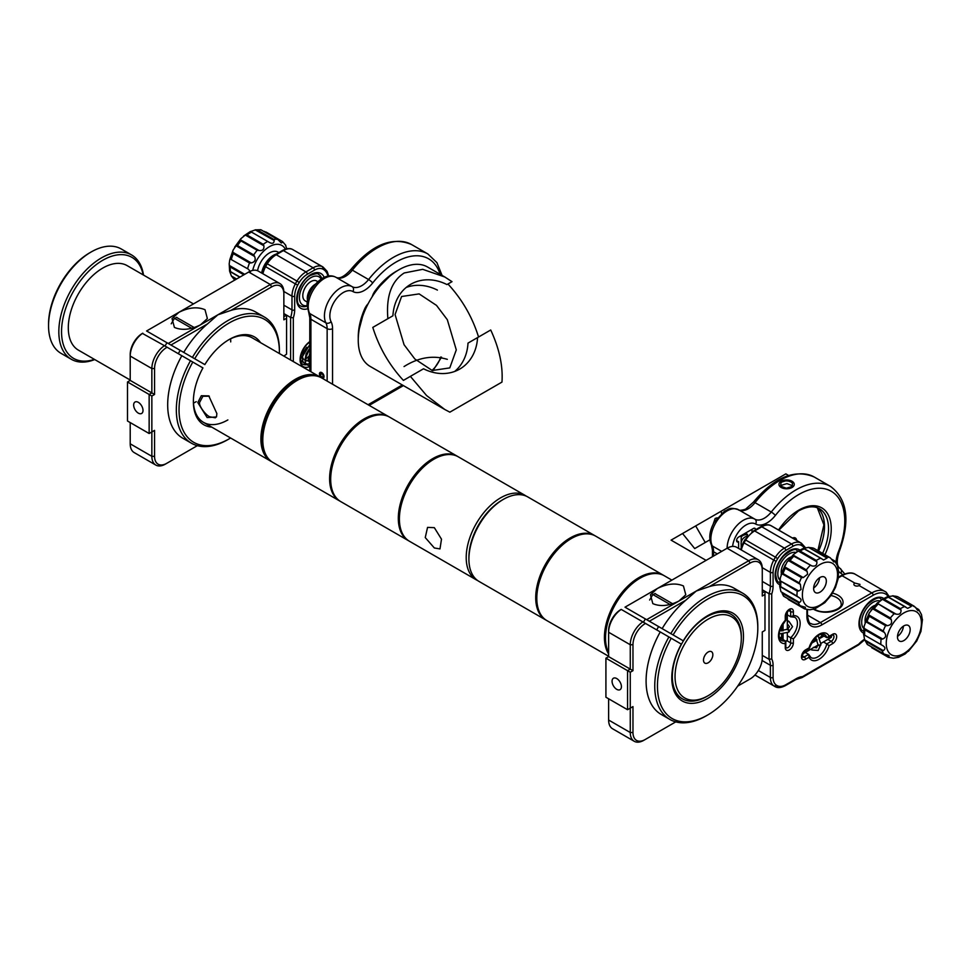 <?xml version="1.0" encoding="UTF-8"?>
<svg xmlns="http://www.w3.org/2000/svg" width="971" height="971" viewBox="0 0 971 971"><rect width="100%" height="100%" fill="white"/><g stroke="black" fill="none" stroke-linecap="round" stroke-linejoin="round"><path stroke-width="1.46" d="M708.175 662.792A6.603 3.811 120 0 0 712.483 656.979A6.603 3.811 120 0 0 711.476 651.675A6.603 3.811 120 0 0 708.175 652.002A6.603 3.811 120 0 0 703.854 657.828A6.603 3.811 120 0 0 704.861 663.12A6.603 3.811 120 0 0 708.175 662.792M706.815 696.45L708.175 695.661L706.815 696.45A48.781 28.159 -60 0 1 682.431 698.865A48.781 28.159 -60 0 1 674.954 659.782A48.781 28.159 -60 0 1 706.815 616.791A48.781 28.159 -60 0 1 731.199 614.376A48.781 28.159 -60 0 1 741.31 636.709L741.31 638.275A46.863 27.054 -60 0 1 708.175 695.661A46.863 27.054 -60 0 1 675.039 676.532A46.863 27.054 -60 0 1 708.175 619.134A46.863 27.054 -60 0 1 741.31 638.275M605.516 637.644A48.004 27.722 120 0 1 605.516 637.328A48.004 27.722 120 0 1 639.464 578.534L639.998 578.218A48.781 28.159 120 0 0 605.516 637.959A48.781 28.159 120 0 0 608.623 652.694M663.848 575.5A48.781 28.159 120 0 0 663.314 575.184A48.781 28.159 120 0 0 638.918 577.599A48.781 28.159 120 0 0 608.623 653.944M595.138 535.834A48.781 28.159 120 0 0 594.604 535.519A48.781 28.159 120 0 0 570.208 537.934A48.781 28.159 120 0 0 538.347 580.913A48.781 28.159 120 0 0 545.823 619.996A48.781 28.159 120 0 0 546.37 620.299M545.823 619.996L479.006 581.423A48.781 28.159 -60 0 1 468.908 559.09A48.781 28.159 -60 0 1 503.403 499.349L503.403 499.349A48.781 28.159 -60 0 1 527.787 496.934L594.604 535.519M468.908 559.09L468.908 557.524A46.863 27.054 -60 0 1 502.043 500.138L503.403 499.349L502.043 500.138A46.863 27.054 -60 0 0 468.92 558.301M663.314 575.184L595.684 536.138A48.781 28.159 120 0 0 571.3 538.553L570.754 538.869A48.004 27.722 120 0 0 536.805 597.663A48.004 27.722 120 0 0 536.805 597.978M570.754 538.869L571.3 538.553A48.781 28.159 120 0 0 536.805 598.294A48.781 28.159 120 0 0 546.904 620.615L608.623 656.25M671.871 580.124L664.395 575.803A48.781 28.159 120 0 0 639.998 578.218L639.464 578.534M434.34 547.972L439.984 548.918L441.489 539.172L434.34 527.666L427.556 527.387L425.249 537.582L434.34 547.972M477.696 580.573A48.781 28.159 -60 0 1 476.312 579.857A48.781 28.159 -60 0 1 468.835 540.774A48.781 28.159 -60 0 1 500.696 497.795A48.781 28.159 -60 0 1 525.08 495.38A48.781 28.159 -60 0 1 526.391 496.217M399.397 518.635A48.004 27.722 120 0 1 399.397 518.332A48.004 27.722 120 0 1 433.333 459.526A48.004 27.722 120 0 1 433.345 459.526L433.879 459.222A48.781 28.159 120 0 0 399.397 518.951A48.781 28.159 120 0 0 409.495 541.284L476.312 579.857M457.717 456.504A48.781 28.159 120 0 0 457.183 456.176A48.781 28.159 120 0 0 432.799 458.591A48.781 28.159 120 0 0 400.938 501.57A48.781 28.159 120 0 0 408.415 540.653A48.781 28.159 120 0 0 408.961 540.956M389.019 416.826A48.781 28.159 120 0 0 388.473 416.51A48.781 28.159 120 0 0 364.089 418.926A48.781 28.159 120 0 0 332.228 461.905A48.781 28.159 120 0 0 339.704 500.987A48.781 28.159 120 0 0 340.251 501.291M339.704 500.987L272.887 462.414A48.781 28.159 -60 0 1 262.789 440.081A48.781 28.159 -60 0 1 297.272 380.353L297.272 380.353A48.781 28.159 -60 0 1 321.668 377.937L388.473 416.51M262.789 440.081L262.789 438.528A46.863 27.054 -60 0 1 295.924 381.13L297.272 380.353L295.924 381.13M457.183 456.176L389.565 417.129A48.781 28.159 120 0 0 365.169 419.545L364.635 419.86A48.004 27.722 120 0 0 330.686 478.667A48.004 27.722 120 0 0 330.686 478.97M364.635 419.86L365.169 419.545A48.781 28.159 120 0 0 330.686 479.286A48.781 28.159 120 0 0 340.785 501.619L408.415 540.653M525.08 495.38L458.263 456.807A48.781 28.159 120 0 0 433.879 459.222L433.333 459.526M197.805 402.564L201.313 395.731L208.777 395.877L216.873 413.573L216.472 416.96L207.126 417.554L197.805 402.564M209.311 396.217L202.903 396.265L199.65 402.358C198.533 406.109 206.386 415.734 209.821 416.79L215.344 417.809L216.642 416.231M130.211 380.037L78.396 350.13A48.781 28.159 -60 0 1 68.298 327.797A48.781 28.159 -60 0 1 89.587 278.713A48.781 28.159 -60 0 1 127.177 265.641L193.46 303.911M94.405 359.367A58.333 33.682 -60 0 1 61.537 331.706A58.333 33.682 -60 0 1 98.569 262.935A58.333 33.682 -60 0 1 143.174 274.89M94.733 359.561A60.251 34.786 -60 0 1 71.308 359.282A60.251 34.786 -60 0 1 58.83 331.706A60.251 34.786 -60 0 1 85.132 271.067A60.251 34.786 -60 0 1 131.558 254.924A60.251 34.786 -60 0 1 143.502 275.072M91.153 251.975L89.805 252.751A58.333 33.682 -60 0 0 48.55 324.205L48.55 325.771A60.251 34.786 -60 0 1 91.153 251.975A60.251 34.786 -60 0 1 121.278 248.989L131.558 254.924M71.308 359.282L61.027 353.347A60.251 34.786 -60 0 1 48.55 325.771M682.868 640.581L683.256 640.811A50.686 29.264 -60 0 1 707.628 615.699L707.628 615.699A50.686 29.264 -60 0 1 743.47 636.393A50.686 29.264 -60 0 1 707.628 698.477A50.686 29.264 -60 0 1 671.786 677.782A50.686 29.264 -60 0 1 681.351 644.125L671.204 638.263A70.968 40.976 120 0 0 661.53 706.597A70.968 40.976 120 0 0 707.628 715.032L707.628 715.032A70.968 40.976 120 0 0 757.805 628.116A70.968 40.976 120 0 0 707.628 599.143A70.968 40.976 120 0 0 673.121 634.949L670.803 633.626A72.874 42.081 -60 0 1 706.281 596.801A72.874 42.081 -60 0 1 742.718 593.196A72.874 42.081 -60 0 1 757.805 626.562L757.805 628.116M731.199 614.376L730.665 614.073A48.781 28.159 120 0 0 706.949 616.1M706.281 715.809L707.628 715.032L706.281 715.809A72.874 42.081 -60 0 1 669.844 719.426A72.874 42.081 -60 0 1 668.898 636.94L660.244 631.939A72.874 42.081 120 0 0 661.178 714.425L669.844 719.426M632.971 644.756L630.264 644.756A19.129 11.045 -60 0 1 642.851 621.901L645.533 623.443A17.211 9.941 120 0 0 632.971 644.756L632.971 670.67L630.264 672.235L627.557 670.67L630.264 669.116L630.264 644.756L608.623 632.255L608.623 630.701A17.211 9.941 -60 0 1 620.797 609.606L621.222 609.412A19.129 11.045 120 0 0 608.623 632.255L608.623 656.614L605.916 658.18L605.916 697.227L627.557 709.716L627.557 670.67L605.916 658.18M616.743 678.559A6.603 3.811 -120 0 0 613.441 678.231A6.603 3.811 -120 0 0 612.422 683.523A6.603 3.811 -120 0 0 616.743 689.349A6.603 3.811 -120 0 0 620.044 689.677A6.603 3.811 -120 0 0 621.052 684.373A6.603 3.811 -120 0 0 616.743 678.559M643.433 622.241L645.351 618.928L644.526 618.442L659.43 627.048L658.605 626.574L656.687 629.888M685.89 600.139L649.356 621.234L646.65 619.668L678.935 601.037C669.019 605.965 660.316 606.826 652.815 603.622L650.449 594.786L657.294 588.535C667.211 583.607 675.925 582.746 683.426 585.95L685.793 594.786L678.935 601.037L748.75 560.728A19.129 11.045 -60 0 1 758.315 559.782A19.129 11.045 -60 0 1 762.271 568.533L762.271 570.098A17.211 9.941 120 0 0 750.098 563.071L709.352 586.593L696.268 591.023L685.89 600.139A72.874 42.081 120 0 0 662.149 628.625L670.803 633.626M742.718 593.196L734.052 588.195A72.874 42.081 120 0 0 709.352 586.593M671.798 676.993A48.781 28.159 120 0 0 681.885 698.55L682.431 698.865M758.315 559.782L736.673 547.292A19.129 11.045 120 0 0 727.109 548.239L625.008 607.178L646.65 619.668M608.623 698.792L608.623 720.033A19.129 11.045 120 0 0 612.592 728.784L634.221 741.274A19.129 11.045 -60 0 1 630.264 732.522L630.264 708.162L632.971 706.597L632.971 732.522A17.211 9.941 120 0 0 645.145 739.55L675.755 721.878M645.145 739.55L643.785 740.327A19.129 11.045 -60 0 1 634.221 741.274M748.762 679.724A19.129 11.045 -60 0 1 748.75 679.736L750.098 678.96A17.211 9.941 120 0 0 762.271 657.865L762.271 631.951L764.978 630.385L764.978 594.458L762.271 596.024L762.271 570.098M762.271 592.905L764.978 591.339L762.271 589.773L769.032 593.682L771.739 594.034L771.739 658.933A21.034 12.15 -60 0 1 773.086 665.305L773.086 677.467A17.211 9.941 120 0 0 776.132 685.004A24.87 14.359 120 0 0 777.686 685.902A17.211 9.941 120 0 0 785.745 684.773L796.269 678.693A21.034 12.15 -60 0 1 802.471 676.666L858.667 644.222A21.034 12.15 -60 0 1 864.493 639.306M673.121 634.949L683.256 640.811M649.356 621.234L662.149 628.625M668.898 636.94L671.204 638.263M642.851 621.901L621.222 609.412M660.244 631.939L645.533 623.443M632.971 670.67L608.623 656.614M737.705 686.109L750.098 678.96M630.264 672.235L630.264 708.162L627.557 709.716M632.971 706.597L630.264 708.162M764.978 594.458L764.978 591.339M204.456 364.38L204.845 364.598A50.686 29.264 -60 0 1 229.217 339.498L229.217 339.498A50.686 29.264 -60 0 1 260.507 342.617M271.965 461.844L270.994 461.322A48.781 28.159 -60 0 1 260.896 438.989A48.781 28.159 -60 0 1 282.185 389.905A48.781 28.159 -60 0 1 319.775 376.845L252.254 337.859A48.781 28.159 120 0 0 228.537 339.899M230.6 338.818A48.781 28.159 -60 0 1 230.71 341.913M196.215 401.654A48.781 28.159 -60 0 1 193.484 403.111M229.217 322.942A70.968 40.976 120 0 0 194.71 358.748L192.392 357.413A72.874 42.081 -60 0 1 227.869 320.6A72.874 42.081 -60 0 1 264.306 316.983A72.874 42.081 -60 0 1 279.393 350.349L279.393 351.915A70.968 40.976 120 0 0 229.217 322.942M227.869 439.608L229.217 438.819L227.869 439.608A72.874 42.081 -60 0 1 191.433 443.213A72.874 42.081 -60 0 1 190.486 360.727L192.792 362.062A70.968 40.976 120 0 0 183.118 430.384A70.968 40.976 120 0 0 229.217 438.819L229.217 438.819A70.968 40.976 120 0 0 230.6 438.006M279.381 353.517A70.968 40.976 120 0 0 279.393 351.915M154.559 368.543L151.852 368.543A19.129 11.045 -60 0 1 164.451 345.688L167.121 347.242A17.211 9.941 120 0 0 154.559 368.543L154.559 394.469L151.852 396.034L149.146 394.469L151.852 392.903L151.852 368.543L130.211 356.054L130.211 354.488A17.211 9.941 -60 0 1 142.385 333.405L142.81 333.199A19.129 11.045 120 0 0 130.211 356.054L130.211 380.414L127.504 381.979L127.504 421.013L149.146 433.515L149.146 394.469L127.504 381.979M138.331 402.346A6.603 3.811 -120 0 0 135.03 402.018A6.603 3.811 -120 0 0 134.01 407.31A6.603 3.811 -120 0 0 138.331 413.136A6.603 3.811 -120 0 0 141.632 413.464A6.603 3.811 -120 0 0 142.652 408.172A6.603 3.811 -120 0 0 138.331 402.346M165.021 346.028L166.939 342.714L166.114 342.241L180.193 350.361L178.276 353.675M207.478 323.938L170.945 345.033L168.238 343.467L200.524 324.824C190.607 329.752 181.905 330.613 174.404 327.409L172.037 318.573L178.895 312.334C188.811 307.394 197.514 306.533 205.015 309.737L207.381 318.573L200.524 324.824L270.339 284.527A19.129 11.045 -60 0 1 279.903 283.568A19.129 11.045 -60 0 1 283.86 292.332L283.86 293.897A17.211 9.941 120 0 0 271.686 286.87L230.94 310.392L217.856 314.822L207.478 323.938A72.874 42.081 120 0 0 183.737 352.412L192.392 357.413M190.486 360.727L181.832 355.726A72.874 42.081 120 0 0 182.766 438.212L191.433 443.213M264.306 316.983L255.652 311.994A72.874 42.081 120 0 0 230.94 310.392M193.387 400.78A48.781 28.159 120 0 0 203.473 422.336A48.781 28.159 120 0 0 227.869 419.921M279.903 283.568L258.262 271.079A19.129 11.045 120 0 0 248.697 272.026L146.597 330.977L168.238 343.467M130.211 422.579L130.211 443.82A19.129 11.045 120 0 0 134.18 452.571L155.821 465.073A19.129 11.045 -60 0 1 151.852 456.309L151.852 431.949L154.559 430.384L154.559 456.309A17.211 9.941 120 0 0 166.733 463.337L197.344 445.665M166.733 463.337L165.386 464.126A19.129 11.045 -60 0 1 155.821 465.073M283.86 316.692L286.566 315.138L283.86 313.572L290.62 317.481L293.327 317.82L293.327 361.576M194.71 358.748L204.845 364.598M170.945 345.033L183.737 352.412M211.727 427.106A50.686 29.264 -60 0 1 193.375 401.569A50.686 29.264 -60 0 1 202.939 367.912L192.792 362.062M164.451 345.688L142.385 333.405M181.832 355.726L167.121 347.242M154.559 394.469L130.211 380.414M283.86 356.102L286.566 354.172L286.566 318.257L283.86 319.823L283.86 293.897M151.852 396.034L151.852 431.949L149.146 433.515M154.559 430.384L151.852 431.949M286.566 318.257L286.566 315.138M785.26 643.53A15.305 8.836 -60 0 1 778.499 635.847A15.305 8.836 -60 0 1 785.26 620.36L785.26 616.33A5.741 3.314 -60 0 1 789.326 609.303A5.741 3.314 -60 0 1 793.38 611.645L793.38 615.675L790.673 616.779L794.666 617.228A13.388 7.732 120 0 1 797.434 623.358A13.388 7.732 120 0 1 790.673 637.741L793.38 638.845L793.38 642.875A5.741 3.314 -60 0 1 789.326 649.902A5.741 3.314 -60 0 1 785.26 647.56L785.26 640.86L779.859 637.741A13.388 7.732 -60 0 0 781.582 637.134M854.783 583.061A3.059 1.772 0 0 0 853.885 584.311A3.059 1.772 0 0 0 855.779 585.95A3.059 1.772 0 0 0 859.104 585.562L871.824 592.905A26.775 15.463 -60 0 1 885.212 591.582A26.775 15.463 -60 0 1 886.025 592.104A1.918 1.554 -53.8 0 1 886.135 592.176L855.463 574.395A26.775 15.463 120 0 0 842.063 575.718L854.783 583.061L860.003 584.384L859.104 585.562M788.549 610.419L790.673 611.645L790.673 616.779L787.323 614.849M802.082 655.704L804.194 656.93L808.649 654.369L805.299 652.427M823.444 641.952L826.794 643.882A13.388 7.732 120 0 1 817.728 656.93A13.388 7.732 120 0 1 811.028 657.598L808.649 654.369L809.049 657.258L805.554 659.273A5.741 3.314 -60 0 1 801.488 656.93A5.741 3.314 -60 0 1 805.554 649.902L809.049 647.888A15.305 8.836 -60 0 1 819.075 634.294A15.305 8.836 -60 0 1 829.1 636.308L826.794 637.644L821.381 634.512A13.388 7.732 120 0 1 821.733 636.321M758.327 670.5L770.379 677.467L770.379 665.305A19.129 11.045 120 0 0 769.032 659.273L762.271 655.376M787.323 635.799L790.673 637.741L790.673 642.875A1.918 1.105 0 0 0 793.38 642.875M827.899 639.379L831.249 641.321L826.794 643.882L829.1 645.679A15.305 8.836 -60 0 1 819.075 659.273A15.305 8.836 -60 0 1 809.049 657.258M857.624 644.829L858.667 644.222L857.624 644.829M800.82 677.624L802.471 676.666L800.82 677.624M762.271 581.411L770.379 586.096A19.129 11.045 120 0 1 769.032 593.682L769.032 659.273L771.739 658.933M747.172 536.223L747.172 534.62A5.741 3.314 0 0 0 742.791 535.591A5.741 3.314 0 0 0 741.201 537.351M741.492 546.115A5.741 3.314 0 0 0 741.201 546.722M785.806 480.839L788.416 481.058M791.159 482.065L792.506 483.255M792.287 485.986L791.074 486.932M747.524 536.126L747.172 534.62M745.364 533.164L747.524 534.414M780.939 482.793L782.153 481.786M755.499 529.79A2.864 1.651 120 0 0 754.916 528.333A2.864 1.651 120 0 0 753.484 528.479L738.603 537.072A2.864 1.651 120 0 0 736.722 539.597A2.864 1.651 120 0 0 737.171 541.891A2.864 1.651 120 0 0 738.603 541.757L738.603 548.409M736.576 540.58L738.603 541.757M782.869 488.219A7.647 4.418 180 0 1 778.96 484.359A7.647 4.418 180 0 1 790.358 480.511A7.647 4.418 180 0 1 794.266 484.359A7.647 4.418 180 0 1 782.869 488.219M792.567 482.587L786.935 480.499L780.975 482.271L780.672 486.131L786.304 488.219L792.251 486.447L792.567 482.587M792.312 485.621L786.935 483.619L780.975 485.403L780.915 486.143M783.063 639.586L783.063 633.917M783.063 630.822L783.063 623.649M782.893 623.892L782.893 630.847M782.893 633.929L782.893 639.488M804.037 651.687A1.918 1.105 60 0 1 803.672 652.269A1.918 1.105 60 0 1 803.503 652.33M823.869 635.956L819.597 638.42M816.927 639.962L811.38 643.166M811.258 643.385L816.975 640.083M819.645 638.542L824.003 636.029M910.956 605.928L892.616 595.793L910.956 605.928M911.186 606.511L907.703 608.368L888.368 597.226L887.749 596.667L893.514 595.866M897.653 656.772L898.272 657.331L893.405 658.204L888.307 657.282M908.613 650.643L905.118 653.981L898.503 657.343M884.217 599.289L900.457 608.659L901.015 610.019L882.457 599.301L884.217 599.289A28.693 16.568 120 0 1 886.305 598.136A28.693 16.568 120 0 1 888.368 597.226L887.518 596.716M916.017 608.016L918.954 609.922C918.578 611.402 917.449 610.565 915.58 607.385L897.896 596.825A28.693 16.568 120 0 0 894.449 596.133M922.45 619.474L920.957 631.405L916.758 640.957L908.383 651.371M922.268 619.352L921.479 614.558L918.797 609.642M917.935 610.565L918.954 609.922L916.223 608.344M897.811 596.777L914.124 606.195A28.693 16.568 -60 0 0 910.677 605.503M904.268 625.664A8.994 5.195 120 0 0 898.041 633.541A8.994 5.195 120 0 0 899.328 641.03A8.994 5.195 120 0 0 903.382 640.824A8.994 5.195 120 0 0 909.609 632.946A8.994 5.195 120 0 0 908.322 625.458A8.994 5.195 120 0 0 904.268 625.664M897.483 636.418A8.994 5.195 120 0 0 903.406 626.161M895.966 614.073L894.133 613.733L877.396 603.355L895.966 614.073C899.498 614.837 901.173 613.49 901.015 610.019M872.638 608.793L874.167 608.611L890.407 617.981L891.196 619.51L872.638 608.793L869.251 613.029L868.754 614.934L887.312 625.652C890.99 625.118 892.288 623.066 891.196 619.51M887.312 625.652L885.552 625.664L869.312 616.294L868.754 614.934M865.78 621.731L866.994 621.61L883.222 630.98L884.35 632.449L865.78 621.731L864.105 626.356L864.105 628.322L882.675 639.039C885.953 637.571 886.511 635.374 884.35 632.449M882.675 639.039L881.134 639.221L864.906 629.851L864.105 628.322M864.105 626.356L863.571 634.524L882.311 645.363L863.802 634.682M883.294 650.631L882.081 650.752L865.853 641.382L864.724 639.913L883.294 650.631C885.722 648.883 885.394 647.135 882.311 645.363L883.027 645.751M865.853 641.382A28.693 16.568 120 0 0 867.673 644.635L884.338 654.296M882.081 650.752A28.693 16.568 -60 0 0 883.901 654.005L888.987 655.51L888.999 657.318L888.125 657.173L871.715 647.706L888.198 657.221M888.999 657.318L871.897 647.803M864.906 629.851A28.693 16.568 120 0 0 864.615 634.791L863.741 634.646L864.542 639.44L867.224 644.356M882.457 599.301L877.396 603.355M780.526 580.986L798.769 590.963L797.24 591.145L780.526 580.986M786.874 562.27L784.714 566.858L803.284 577.575L807.581 574.225L807.119 571.397L788.561 560.68L786.983 562.1L793.538 554.429L793.295 555.181L811.853 565.899C815.397 566.639 817.072 565.268 816.89 561.772L798.332 551.055L793.538 554.429M785.223 564.928L781.109 574.492L783.014 573.545L799.242 582.916L800.371 584.384L781.813 573.667L780.186 578.291L779.737 586.399L780.963 591.74L799.521 602.457C801.925 600.721 801.573 598.986 798.465 597.25L796.997 596.06A28.693 16.568 -60 0 1 797.24 591.145M780.356 577.527L780.198 580.245M798.769 590.963L801.063 589.482L800.371 584.384M788.246 599.471L804.571 608.89M799.521 602.457L798.32 602.578L782.092 593.208A28.693 16.568 120 0 0 783.961 596.4L800.614 606.05M782.092 593.208L783.536 596.133M781 581.763A28.693 16.568 120 0 0 780.769 586.69L796.997 596.06M779.98 586.581L799.279 597.675M798.32 602.578A28.693 16.568 -60 0 0 800.189 605.77L805.335 607.239L805.347 608.999L804.474 608.841L805.347 608.999M804.692 608.951L809.79 609.788L814.912 608.841L824.767 602.736L831.322 595.077L835.497 587.394L838.119 578.874L838.556 570.766M825.289 585.78A8.994 5.195 120 0 0 824.464 577.041A8.994 5.195 120 0 0 814.657 583.887A8.994 5.195 120 0 0 815.482 592.613A8.994 5.195 120 0 0 825.289 585.78M813.625 588.001A8.994 5.195 120 0 0 818.529 581.872A8.994 5.195 120 0 0 819.548 577.745M838.398 570.645L837.524 565.85L834.769 561.032M831.831 559.308L834.951 561.335L832.062 559.672M834.344 560.765L834.951 561.335L834.344 560.765M813.734 548.275L830.266 557.815L833.883 561.991L834.951 561.335M813.613 548.214L808.552 547.377L826.588 557.075L827.086 558.094L808.515 547.377L803.624 548.348L804.243 548.918L803.405 548.372M821.794 558.798L823.529 560L827.086 558.094M822.194 559.065L804.243 548.918A28.693 16.568 120 0 0 800.092 551.043L816.32 560.413L816.89 561.772M811.853 565.899L793.793 556.201L793.295 555.181M788.561 560.68L790.091 560.498L806.318 569.868L807.119 571.397M803.284 577.575L801.512 577.599L785.284 568.229L784.714 566.858M798.332 551.055L800.092 551.043M826.588 557.075A28.693 16.568 -60 0 1 830.059 557.694L813.832 548.324A28.693 16.568 120 0 0 810.348 547.705M795.929 552.45A16.264 9.382 120 0 0 783.961 558.495A16.264 9.382 120 0 0 777.82 573.934A16.264 9.382 120 0 0 779.883 580.173M797.057 550.618A18.17 10.487 -60 0 1 797.786 551.103A18.17 10.487 120 0 0 797.057 550.618C795.613 548.117 791.219 549.804 783.876 555.703C778.657 561.602 775.926 567.889 775.683 574.553C776.582 579.942 777.65 582.454 778.888 582.09A18.17 10.487 120 0 0 779.677 582.466A18.17 10.487 -60 0 1 778.888 582.09M781.376 573.618A11.482 6.627 -60 0 1 781.206 571.931A11.482 6.627 -60 0 1 790.964 557.014M879.799 600.879A16.264 9.382 120 0 0 863.001 615.25A16.264 9.382 120 0 0 863.741 628.589M863.535 630.883A18.17 10.487 -60 0 1 862.734 630.507A18.17 10.487 120 0 0 863.535 630.883M865.234 622.035A11.482 6.627 -60 0 1 865.986 615.335A11.482 6.627 -60 0 1 874.822 605.419M880.903 599.034A18.17 10.487 -60 0 1 881.632 599.52A18.17 10.487 120 0 0 880.903 599.034C879.459 596.522 875.077 598.221 867.734 604.12C862.515 610.019 859.784 616.306 859.529 622.969C860.44 628.358 861.508 630.871 862.734 630.507M324.035 376.59A3.253 1.881 -120 0 0 322.615 373.313A3.253 1.881 -120 0 0 320.102 372.439A3.253 1.881 -120 0 0 319.435 373.932A3.253 1.881 -120 0 0 320.855 377.209A3.253 1.881 -120 0 0 323.355 378.071A3.253 1.881 -120 0 0 324.035 376.59M320.381 374.418L319.969 374.187A2.488 1.432 -120 0 1 321.717 373.216A2.488 1.432 -120 0 1 323.489 376.25A2.488 1.432 -120 0 1 321.753 377.294A2.488 1.432 -120 0 1 319.969 374.345L320.381 374.575A1.918 1.105 -120 0 0 321.741 376.833A1.918 1.105 -120 0 0 322.688 376.918A1.918 1.105 -120 0 0 322.979 375.376A1.918 1.105 -120 0 0 321.717 373.689A1.918 1.105 -120 0 0 320.77 373.604A1.918 1.105 -120 0 0 320.381 374.418L321.68 373.665M320.381 374.575L321.814 373.75M319.969 373.884L319.969 373.884A2.864 1.651 60 0 1 320.564 372.621A2.864 1.651 60 0 1 321.874 372.694M276.334 254.014A17.211 9.941 120 0 0 261.636 273.033M278.871 252.557L278.046 252.072A17.211 9.941 120 0 0 266.054 255.434A17.211 9.941 120 0 0 257.57 270.739M286.821 248.794L285.328 244.728M248.248 269.113L230.333 259.039L248.248 269.113M235.989 279.369L231.389 275.995L229.593 271.152L229.205 263.736L229.35 265.447L244.728 274.32M250.445 272.001L248.904 269.756M229.739 260.046L229.205 263.736M282.306 241.415L264.306 231.377L282.306 241.415M277.924 239.582L281.299 242.993L282.877 242.107M269.865 242.714L250.603 231.571L255.664 229.787L257.497 230.018L273.725 239.388L274.223 240.505L255.155 229.86L260.75 229.726M250.676 231.596L269.173 242.289C272.256 244.073 273.943 243.478 274.223 240.505M245.311 235.043L247.035 234.97L263.262 244.34L263.881 245.76L245.311 235.043L240.82 238.732L240.444 239.788L259.014 250.506C262.631 250.906 264.258 249.329 263.881 245.76M259.014 250.506L257.181 250.275L240.942 240.905L240.444 239.788M236.05 245.76L237.507 245.566L253.734 254.936L254.608 256.478L236.05 245.76L233.089 250.117L232.664 252.193L251.234 262.91C254.851 262.073 255.98 259.925 254.608 256.478M251.234 262.91L249.511 262.983L233.283 253.613L232.664 252.193M243.83 274.829L230.224 266.976L229.35 265.447M247.035 234.97A28.693 16.568 120 0 1 251.173 232.251L250.421 231.486L243.612 236.026M273.725 239.388A28.693 16.568 -60 0 1 277.451 239.339L261.223 229.969A28.693 16.568 120 0 0 257.497 230.018M282.391 241.463L266.078 232.045M234.363 279.369L234.921 280.049M234.739 279.939L231.389 275.995L236.608 279.005M230.224 266.976A28.693 16.568 120 0 0 230.261 269.355A28.693 16.568 120 0 0 230.515 271.601L239.983 277.063M315.611 284.054A11.482 6.627 120 0 0 312.747 286.227A11.482 6.627 120 0 0 307.54 300.318M321.207 279.065A16.264 9.382 120 0 0 305.562 282.258A16.264 9.382 120 0 0 299.444 298.51A16.264 9.382 120 0 0 307.091 305.647M307.115 306.12A18.17 10.487 -60 0 1 300.476 305.877A18.17 10.487 120 0 0 307.115 306.12M317.893 281.699L316.643 280.983A11.482 6.627 120 0 0 307.139 284.806A11.482 6.627 120 0 0 305.173 300.864L307.273 302.078M318.646 274.405A18.17 10.487 -60 0 1 321.826 278.665A18.17 10.487 120 0 0 318.646 274.405C318.354 273.167 315.648 273.494 310.514 275.4C298.983 281.02 293.303 303.777 300.476 305.877M447.315 319.702L436.525 305.416L419.132 293.897L401.581 296.507L395.076 314.531L404.045 344.693L414.835 358.979L432.229 370.497L449.779 367.9L456.285 349.876L447.315 319.702M447.315 359.343C432.884 355.034 418.452 357.437 404.045 366.565M467.973 401.703L476.603 396.726L467.973 401.703M458.882 369.563L456.2 370.849M372.803 327.397L392.915 315.781A48.963 39.981 60 0 1 410.757 284.272L410.757 284.272A48.963 39.981 60 0 1 446.976 284.576L452 281.663L444.803 276.99L422.713 269.331L404.239 272.96C391.459 281.08 386.009 296.325 387.878 318.682L372.803 327.397C379.03 347.351 389.225 365.023 403.402 380.401L410.381 376.372L426.597 395.561L444.815 409.507L449.864 412.165L501.971 382.089C503.063 365.921 499.312 348.565 490.719 329.994L477.574 337.58A48.963 39.981 -120 0 1 423.514 368.786L410.381 376.372M444.815 409.507L370.133 366.395A57.386 33.135 -60 0 1 361.333 320.406A57.386 33.135 -60 0 1 398.826 269.841A57.386 33.135 -60 0 1 427.519 267.001L444.803 276.99M387.878 318.682L392.915 315.781M446.976 284.576L452 281.663M454.707 371.444A48.963 39.981 60 0 0 468.01 343.103L477.574 337.58M449.864 412.165L501.971 382.089M478.557 337.01C472.331 317.044 462.135 299.371 447.959 284.005M437.411 290.086A48.963 39.981 60 0 0 406.218 287.44M717.193 517.846L715.166 518.441L713.175 524.17M721.514 513.343L721.259 511.159L785.381 474.139M705.249 542.486L695.685 525.93L682.552 533.516L694.702 548.579L709.886 539.815M695.685 525.93L749.746 494.712M671.301 540.01L682.552 533.516M796.669 540.459A6.603 3.811 120 0 0 795.334 537.983A6.603 3.811 120 0 0 792.518 538.055M266.564 456.018A48.004 27.722 -60 0 1 261.976 438.989A48.004 27.722 -60 0 1 278.98 395.209A48.004 27.722 -60 0 1 312.953 375.656M750.098 563.071L748.75 560.728L727.109 548.239A22.952 13.254 -60 0 1 737.183 525.238A22.952 13.254 -60 0 1 754.807 519.133L738.567 509.763A22.952 13.254 120 0 0 717.836 519.619A22.952 13.254 120 0 0 712.35 545.981A19.129 11.045 -60 0 1 713.576 551.771L713.576 556.043M632.971 732.522L630.264 732.522L608.623 720.033M660.146 596.546L670.573 602.566M670.16 604.532L652.815 594.519L649.635 600.017M271.686 286.87L270.339 284.527L248.697 272.026M154.559 456.309L151.852 456.309L130.211 443.82M181.747 320.345L192.161 326.353M191.748 328.319L174.404 318.306L171.224 323.816M813.916 608.768L814.62 609.205C823.639 615.347 842.816 609.618 841.141 603.828A15.305 8.836 0 0 0 836.662 597.59A15.305 8.836 0 0 0 831.018 595.526M832.548 593.123A17.211 9.941 180 0 1 838.009 595.247A17.211 9.941 180 0 1 838.009 609.303A17.211 9.941 180 0 1 813.662 609.303A17.211 9.941 180 0 1 813.091 608.951M779.64 584.724A20.088 11.591 -60 0 1 775.125 575.33A20.088 11.591 -60 0 1 784.119 554.878A20.088 11.591 -60 0 1 799.703 549.95M863.498 633.128A20.088 11.591 -60 0 1 858.971 623.746A20.088 11.591 -60 0 1 867.977 603.294A20.088 11.591 -60 0 1 883.561 598.367M832.596 643.664A1.918 1.105 60 0 0 831.249 641.321A3.823 2.209 120 0 0 833.955 636.636A3.823 2.209 120 0 0 833.167 634.876L832.208 635.168A1.918 1.105 -120 0 0 832.596 634.294A5.741 3.314 -60 0 1 836.662 636.636A5.741 3.314 -60 0 1 832.596 643.664L829.1 645.679M793.38 615.675A15.305 8.836 -60 0 1 800.14 623.358A15.305 8.836 -60 0 1 793.38 638.845M744.963 539.645L753.678 530.846A1.918 1.105 60 0 1 754.637 530.931L784.386 548.117L791.547 543.978L761.786 526.804L754.637 530.931A19.129 11.045 120 0 0 745.692 540.01L744.963 539.645L743.337 542.461L773.766 560.085A26.775 15.463 -60 0 1 775.441 557.184L745.692 540.01A26.775 15.463 120 0 0 744.017 542.91A19.129 11.045 120 0 0 741.298 549.962M770.416 525.408A1.918 1.554 113.8 0 1 770.731 525.542L800.492 542.728A26.775 15.463 -60 0 1 801.354 543.165L771.605 525.979A26.775 15.463 120 0 0 770.731 525.542A19.129 11.045 120 0 0 761.786 526.804A1.918 1.105 60 0 0 760.839 526.707L753.678 530.846M804.656 548.348A24.87 14.359 120 0 0 800.954 545.192A17.211 9.941 120 0 0 792.894 546.321L785.745 550.46A17.211 9.941 120 0 0 777.686 558.616A24.87 14.359 120 0 0 776.132 561.323A17.211 9.941 120 0 0 773.086 572.368L773.086 586.096A21.034 12.15 -60 0 1 771.739 594.034M888.271 596.789A17.211 9.941 120 0 0 886.365 594.507A24.87 14.359 120 0 0 873.172 595.247L821.782 624.923A21.034 12.15 -60 0 1 806.901 616.33L806.901 609.57M829.1 636.308L832.596 634.294M826.794 637.644A13.388 7.732 120 0 0 824.415 634.403C818.978 632.946 813.953 637.595 809.341 648.349M805.554 649.902A1.918 1.105 60 0 1 805.153 650.776C802.058 655.328 801.099 657.44 802.289 657.124A3.823 2.209 120 0 0 804.194 656.93A1.918 1.105 -120 0 1 805.554 659.273M785.745 684.773A1.918 1.105 -120 0 1 785.345 685.647C781.254 687.735 777.989 688.136 775.562 686.873A1.918 1.554 -66.2 0 1 775.441 686.813A26.775 15.463 -60 0 1 774.579 686.376A26.775 15.463 -60 0 1 773.766 685.842L754.953 674.979M807.459 615.092L820.422 622.581L871.824 592.905A1.918 1.105 -120 0 1 873.172 595.247M806.901 616.33A1.918 1.105 0 0 0 807.459 615.553C808.418 621.234 809.559 623.892 810.87 623.528A19.129 11.045 120 0 0 820.422 622.581A1.918 1.105 -120 0 1 821.782 624.923M838.386 577.199L841.117 575.633A1.918 1.105 60 0 1 842.063 575.718L838.289 577.903M785.806 620.384C778.803 629.754 777.286 636.43 781.279 640.423A13.388 7.732 120 0 0 785.26 640.86M787.044 640.787L790.673 642.875A3.823 2.209 120 0 1 788.998 646.722A3.823 2.209 120 0 1 786.061 647.754L785.818 646.783A1.918 1.105 180 0 1 785.26 647.56M793.38 611.645A1.918 1.105 180 0 1 790.673 611.645A3.823 2.209 120 0 0 789.884 609.897C789.192 609.133 787.833 611.026 785.818 615.541L785.818 620.348M773.086 586.096A1.918 1.105 180 0 1 770.379 586.096L770.379 572.368L762.247 567.671M773.086 665.305A1.918 1.105 0 0 1 770.379 665.305L762.077 660.498M773.086 572.368A1.918 1.105 180 0 1 770.379 572.368A19.129 11.045 -60 0 1 773.766 560.085L776.132 561.323M776.132 685.004A1.918 1.554 -53.8 0 1 773.766 685.842A19.129 11.045 -60 0 1 770.379 677.467A1.918 1.105 0 0 0 773.086 677.467M792.894 546.321A1.918 1.105 -120 0 0 791.547 543.978A19.129 11.045 -60 0 1 800.492 542.728A1.918 1.554 -66.2 0 1 800.954 545.192M777.686 558.616L775.441 557.184A19.129 11.045 -60 0 1 784.386 548.117A1.918 1.105 -120 0 1 785.745 550.46M785.26 616.33A1.918 1.105 0 0 0 785.818 615.541M886.365 594.507A1.918 1.554 -53.8 0 0 886.135 592.176L889.254 596.607M801.415 677.794L795.88 679.566A1.918 1.105 -120 0 0 796.269 678.693M754.916 675.015L775.562 686.873A1.918 1.554 -66.2 0 0 777.686 685.902M778.548 529.996A45.904 26.508 -60 0 1 798.793 510.127A45.904 26.508 -60 0 1 827.753 513.975A45.904 26.508 -60 0 1 824.937 554.732M836.08 562.816A22.952 13.254 -60 0 1 838.349 551.856A65.033 37.541 120 0 0 831.31 491.29A65.033 37.541 120 0 0 775.344 515.467A22.952 13.254 -60 0 1 767.066 522.871A22.952 13.254 -60 0 1 755.596 524.012A3.823 3.119 -60.1 0 0 754.807 519.133A19.129 11.045 120 0 0 764.359 518.186A19.129 11.045 120 0 0 771.253 512.02L755.025 502.65A19.129 11.045 -60 0 1 748.131 508.816A19.129 11.045 -60 0 1 738.567 509.763L738.567 509.763C728.408 506.559 729.172 509.654 724.584 511.086L714.183 522.301C709.498 530.749 708.563 538.31 711.403 545.01L712.459 550.217A3.823 2.209 180 0 0 713.576 551.771L717.278 553.907M775.344 515.467A3.823 0.777 -141.6 0 0 771.253 512.02A68.856 39.75 -60 0 1 830.508 486.422L814.281 477.04A68.856 39.75 120 0 0 755.025 502.65A3.823 0.777 -141.6 0 0 753.411 502.165C774.397 477.101 794.691 468.726 814.281 477.04M842.658 574.808A19.129 11.045 120 0 0 840.825 573.218A22.952 13.254 -60 0 1 838.616 571.312M844.734 573.934L840.036 568.351A3.823 3.119 120.1 0 1 840.036 568.351A3.823 3.119 120.1 0 1 840.825 573.218M822.607 553.397A43.998 25.404 120 0 0 819.427 508.731C813.904 505.588 806.889 506.34 798.393 511.001L778.851 530.166M817.351 507.76A43.998 25.404 -60 0 1 818.553 551.055M721.684 551.37L712.35 545.981A3.823 2.925 152.8 0 1 711.403 545.01M755.596 524.012A19.129 11.045 120 0 0 741.638 528.358A19.129 11.045 120 0 0 732.62 546.406M838.349 551.856A3.823 0.777 21.6 0 0 839.199 551.698C850.402 520.99 847.513 499.228 830.508 486.422M788.67 631.975A1.529 0.886 -120 0 0 788.986 631.903A1.529 0.886 -120 0 0 789.302 631.199A1.529 0.886 -120 0 0 788.221 629.329A1.529 0.886 -120 0 0 787.457 629.257A1.529 0.886 -120 0 0 787.238 629.499M787.457 624.074L787.323 624.001A1.529 0.886 120 0 0 787.457 624.074L789.496 626.659L787.457 629.257L779.64 630.932M787.323 620.469L788.986 621.428L792.554 626.659L788.452 632.218A1.529 0.886 -120 0 0 788.768 631.514A1.529 0.886 -120 0 0 787.687 629.645A1.529 0.886 -120 0 0 786.923 629.56M788.986 621.428A1.529 0.886 120 0 0 788.221 621.501A1.529 0.886 120 0 0 787.323 622.581M818.019 635.58L820.896 644.125A1.529 0.886 180 0 1 820.459 644.756A1.529 0.886 180 0 1 818.286 644.756A1.529 0.886 180 0 1 817.837 644.125L817.837 644.756A1.529 0.886 180 0 1 817.934 644.441M820.798 644.441A1.529 0.886 180 0 1 820.896 644.756A1.529 0.886 180 0 1 820.459 645.375A1.529 0.886 180 0 1 818.286 645.375A1.529 0.886 180 0 1 817.837 644.756L816.623 647.815L813.358 647.341M820.896 644.125L818.152 650.473L811.829 650A1.529 0.886 -60 0 1 811.586 648.798M785.745 641.479A2.864 1.651 0 0 0 786.911 640.848A2.864 1.651 0 0 0 787.323 639.998L785.782 641.613M831.564 635.532L830.921 637.631A2.864 1.651 -120 0 0 831.516 636.296A2.864 1.651 -120 0 0 831.443 635.604M803.151 652.828A2.488 1.432 -120 0 0 804.474 651.602A2.488 1.432 -120 0 0 804.449 651.298M804.935 650.922A2.864 1.651 60 0 1 805.008 651.602A2.864 1.651 60 0 1 804.413 652.937A2.864 1.651 60 0 1 803.126 652.876M900.457 608.659A28.693 16.568 -60 0 1 902.532 607.506A28.693 16.568 -60 0 1 904.596 606.596M902.605 654.199A24.87 14.359 120 0 0 921.37 624.523A24.87 14.359 120 0 0 905.045 612.288A24.87 14.359 120 0 0 886.292 641.965A24.87 14.359 120 0 0 902.605 654.199M890.407 617.981A28.693 16.568 -60 0 1 894.133 613.733M883.222 630.98A28.693 16.568 -60 0 1 885.552 625.664M880.843 644.161A28.693 16.568 -60 0 1 881.134 639.221M869.312 616.294A28.693 16.568 120 0 0 866.994 621.61M877.905 604.35A28.693 16.568 120 0 0 874.167 608.611M881.947 645.157L863.874 634.718M888.101 596.874L905.421 606.875M785.284 568.229A28.693 16.568 120 0 0 784.058 570.875A28.693 16.568 120 0 0 783.014 573.545M805.262 582.199A24.87 14.359 120 0 0 810.348 607.373A24.87 14.359 120 0 0 834.684 587.455A24.87 14.359 120 0 0 829.598 562.282A24.87 14.359 120 0 0 805.262 582.199M799.242 582.916A28.693 16.568 -60 0 1 800.298 580.245A28.693 16.568 -60 0 1 801.512 577.599M816.32 560.413A28.693 16.568 -60 0 1 820.471 558.289M806.318 569.868A28.693 16.568 -60 0 1 810.02 565.571M793.793 556.201A28.693 16.568 120 0 0 790.091 560.498M798.053 597.007L780.065 586.618M803.964 548.542L821.357 558.58M309.785 366.468A15.305 8.836 -60 0 1 300.088 359.646A15.305 8.836 -60 0 1 309.785 341.61M310.514 341.78C301.823 345.931 297.891 363.215 302.867 364.21A13.388 7.732 120 0 0 306.812 364.659M307.455 308.827A20.088 11.591 -60 0 1 296.81 297.053A20.088 11.591 -60 0 1 310.914 274.526A20.088 11.591 -60 0 1 324.168 277.39M293.193 249.778A26.775 15.463 120 0 0 292.332 249.341L322.081 266.515A26.775 15.463 -60 0 1 322.942 266.952L292.198 249.268A1.918 1.554 113.8 0 1 292.332 249.341A19.129 11.045 120 0 0 283.386 250.591L276.225 254.73L305.974 271.904L313.135 267.778L283.386 250.591A1.918 1.105 60 0 0 282.427 250.506C286.518 248.418 289.771 248.006 292.198 249.268A1.918 1.554 113.8 0 0 292.016 249.207M299.274 282.415L267.28 263.796A26.775 15.463 120 0 0 265.605 266.697L295.354 283.884A26.775 15.463 -60 0 1 297.029 280.971A19.129 11.045 -60 0 1 305.974 271.904A1.918 1.105 -120 0 1 307.334 274.247A17.211 9.941 120 0 0 299.274 282.415A24.87 14.359 120 0 0 297.721 285.11A17.211 9.941 120 0 0 294.674 296.167L294.674 309.883A21.034 12.15 -60 0 1 293.327 317.82M327.967 276.14A24.87 14.359 120 0 0 322.542 268.979A17.211 9.941 120 0 0 314.483 270.12L307.334 274.247M290.62 360.01L290.62 317.481A19.129 11.045 120 0 0 291.98 309.883L291.98 296.167L283.835 291.47M283.86 305.197L291.98 309.883A1.918 1.105 180 0 0 294.674 309.883M266.552 263.432L275.266 254.633A1.918 1.105 60 0 1 276.225 254.73A19.129 11.045 120 0 0 267.28 263.796L266.552 263.432L264.925 266.248L265.605 266.697A19.129 11.045 120 0 0 262.886 273.749M294.674 296.167A1.918 1.105 180 0 1 291.98 296.167A19.129 11.045 -60 0 1 295.354 283.884L297.721 285.11M314.483 270.12A1.918 1.105 -120 0 0 313.135 267.778A19.129 11.045 -60 0 1 322.081 266.515A1.918 1.554 -66.2 0 1 322.542 268.979M358.275 338.515A53.551 30.926 -60 0 1 358.25 336.998A53.551 30.926 -60 0 1 364.538 309.227A11.482 6.627 -60 0 1 368.215 303.62M359.367 328.562L364.538 309.227M331.075 321.704A3.823 2.925 152.8 0 1 325.916 322.87L309.676 313.499A3.823 2.925 152.8 0 1 308.742 312.528L307.079 304.979C306.872 289.916 323.392 270.387 335.893 277.281A22.952 13.254 120 0 0 318.221 283.447A22.952 13.254 120 0 0 308.208 306.545A22.952 13.254 120 0 0 309.676 313.499A19.129 11.045 -60 0 1 310.914 319.289L327.142 328.659A19.129 11.045 120 0 0 325.916 322.87A22.952 13.254 -60 0 1 324.435 315.915A22.952 13.254 -60 0 1 334.449 292.817A22.952 13.254 -60 0 1 352.133 286.663A19.129 11.045 120 0 0 368.579 279.539A68.856 39.75 -60 0 1 427.847 253.941L411.607 244.571A68.856 39.75 120 0 0 352.352 270.169A19.129 11.045 -60 0 1 335.905 277.293A3.823 3.119 -60.1 0 0 335.893 277.281L352.133 286.663A3.823 3.119 -60.1 0 1 352.922 291.531A19.129 11.045 120 0 0 338.187 296.665A19.129 11.045 120 0 0 329.849 315.915A19.129 11.045 120 0 0 331.075 321.704A22.952 13.254 -60 0 1 332.555 328.659L332.555 384.225M327.142 381.093L327.142 328.659A3.823 2.209 180 0 0 332.555 328.659M308.742 312.528L309.785 317.735A3.823 2.209 180 0 0 310.914 319.289L310.914 371.723M335.893 277.281C339.449 279.163 344.389 276.626 350.737 269.683A3.823 0.777 38.4 0 1 352.352 270.169L368.579 279.539A3.823 0.777 38.4 0 1 372.67 282.998A22.952 13.254 -60 0 1 352.922 291.531M372.196 296.725A11.482 6.627 -60 0 1 375.207 290.742A53.551 30.926 -60 0 1 397.442 270.666M368.07 404.725L402.31 384.965M432.01 370.424A19.129 11.045 120 0 0 440.773 357.012M440.106 274.271A65.033 37.541 120 0 0 372.67 282.998M375.207 290.742L389.371 276.589M324.023 376.42A2.864 1.651 60 0 1 323.44 377.585A2.864 1.651 60 0 1 322.02 377.452M229.896 271.479L239.764 277.184L230.078 271.552M285.353 249.171A24.87 14.359 120 0 0 268.324 247.362A24.87 14.359 120 0 0 252.703 270.411M263.262 244.34A28.693 16.568 -60 0 1 267.401 241.621M253.734 254.936A28.693 16.568 -60 0 1 257.181 250.275M247.69 268.348A28.693 16.568 -60 0 1 249.511 262.983M233.283 253.613A28.693 16.568 120 0 0 231.462 258.978M240.942 240.905A28.693 16.568 120 0 0 237.507 245.566M232.603 277.415A28.693 16.568 120 0 0 234.873 280.012L234.848 280.012M250.749 231.644L268.809 242.082M605.516 637.328L605.516 637.959M536.805 597.663L536.805 598.294M399.397 518.332L399.397 518.951M330.686 478.667L330.686 479.286M320.709 377.428L319.775 376.845M270.994 461.322L203.473 422.336M652.815 594.519C657.282 593.33 652.184 592.492 659.625 596.243L672.697 603.792M174.404 318.306C178.87 317.129 173.773 316.291 181.213 320.042L194.297 327.591M785.818 641.977L785.818 646.783M805.153 650.776L809.316 648.373M828.045 637.571L832.208 635.168M864.469 639.962L858.582 644.902M858.485 644.975L801.864 677.673M807.459 609.654L807.459 615.553M805.772 548.032L801.354 543.165M785.345 685.647L795.88 679.566M760.839 526.707C764.93 524.619 768.182 524.219 770.61 525.481L771.605 525.979M743.337 542.461L740.642 549.586M841.117 575.633C847.44 572.526 852.222 572.113 855.463 574.395M738.567 509.763C738.288 511.062 745.837 509.629 746.213 508.622L753.411 502.165M712.459 556.686L712.459 550.217M840.036 568.351C836.638 566.214 836.359 560.668 839.199 551.698M817.861 550.654L823.918 524.862L817.303 507.736M741.201 535.567L741.201 547.547M752.015 529.316L752.015 531.914M746.286 532.63L746.286 533.698M788.452 632.218L779.106 633.954M811.829 650L810.676 649.32M815.628 637.51L817.837 644.125M787.323 639.998L787.323 632.789M787.323 629.329L787.323 611.657M781.582 638.736L781.582 634.027M781.582 630.968L781.582 626.064M803.078 652.949L804.413 652.937L817.825 645.193M830.921 637.631L820.883 643.433M823.117 635.52L819.269 637.729M816.611 639.27L812.144 641.855M880.903 600.017L887.518 596.655M892.713 595.793L897.702 596.716M865.052 622.581L869.251 613.029M871.048 610.201L877.626 602.627M884.29 654.26L867.479 644.562M887.967 596.752L905.822 607.069M918.566 609.448L915.981 607.955M796.766 551.807L803.393 548.324M800.553 606.013L783.779 596.328M803.83 548.433L821.733 558.762M834.55 560.85L831.795 559.26M747.5 536.162A7.647 7.647 0 0 0 741.589 546.394M275.266 254.633L282.427 250.506M264.925 266.248L262.231 273.373M328.708 276.007L327.069 271.273L322.942 266.952M442.06 275.4L436.914 262.631L427.847 253.941M441.526 357.158L432.932 370.716M369.186 405.368L403.426 385.608M350.737 269.683C371.723 244.631 392.017 236.256 411.607 244.571M309.785 371.08L309.785 317.735M364.95 309.203L367.499 305.003M373.034 295.415L375.389 291.106M306.86 347.217L306.399 348.71M309.361 342.897L309.785 344.074M302.115 357.874L300.707 357.656M309.785 355.592L305.307 359.319M309.785 359.938L306.763 361.03L305.21 358.882L306.132 353.869L309.142 349.22M309.785 362.608L307.928 360.496L309.785 353.553M309.785 348.516L304.809 359.61L305.598 363.178L307.382 365.06L309.785 365.666M303.474 362.474L300.864 361.03M309.785 363.47L307.224 364.101L304.688 363.494L302.879 361.6L302.175 356.915L309.785 344.681M303.51 359.282L302.503 357.328L303.438 352.303L306.435 347.667M309.785 355.495L308.62 357.012M302.576 360.909L300.84 360.921M323.926 377.306L321.826 377.476L319.86 374.199M319.86 374.029L321.061 372.33M285.802 245.384L282.488 241.524M229.824 259.609L233.089 250.117M234.654 247.144L240.82 238.732M261.065 229.848L277.876 239.558M456.285 370.788L456.285 370.048M785.842 473.872L788.586 475.462M671.07 540.131L706.099 560.364"/></g></svg>
